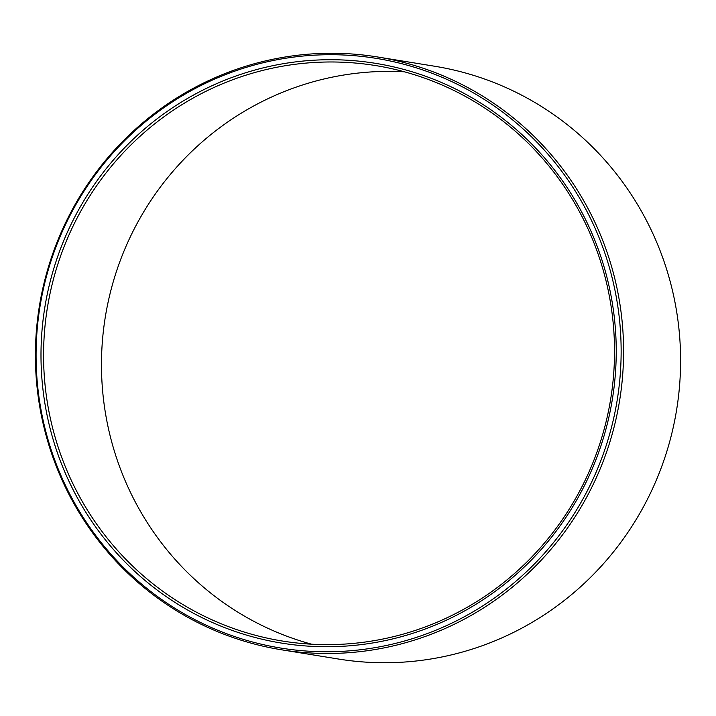 <?xml version="1.0" encoding="UTF-8"?>
<svg xmlns="http://www.w3.org/2000/svg" width="716" height="716" viewBox="0 0 716 716"><rect width="100%" height="100%" fill="white"/><g stroke="black" fill="none" stroke-linecap="round" stroke-linejoin="round"><path stroke-width="1.07" d="M50.675 279.625A293.667 287.456 99.2 0 1 402.625 69.103A293.667 287.456 99.2 0 1 606.55 426.843A293.667 287.456 -80.8 0 1 254.601 637.356A293.667 287.456 -80.8 0 1 50.675 279.625M53.181 280.242A291.484 285.326 99.2 0 1 375.73 65.586A291.484 285.326 99.2 0 1 604.922 426.36A291.484 285.326 -80.8 0 1 282.373 641.026A291.484 285.326 -80.8 0 1 53.181 280.242M404.433 71.806A291.484 285.326 99.2 0 0 111.078 289.64A291.484 285.326 -80.8 0 0 311.567 644.194M434.594 66.23A300.272 293.927 99.2 0 1 670.695 437.888A300.272 293.927 -80.8 0 1 338.417 659.024L281.406 649.77A300.272 293.927 -80.8 0 0 613.684 428.642A300.272 293.927 99.2 0 0 377.583 56.976L434.594 66.23M377.583 56.976A300.272 293.927 99.2 0 0 45.305 278.112A300.272 293.927 -80.8 0 0 281.406 649.77M45.931 278.363A298.679 292.37 99.2 0 1 403.887 64.252A298.679 292.37 99.2 0 1 611.294 428.096A298.679 292.37 -80.8 0 1 253.339 642.216A298.679 292.37 -80.8 0 1 45.931 278.363"/></g></svg>
